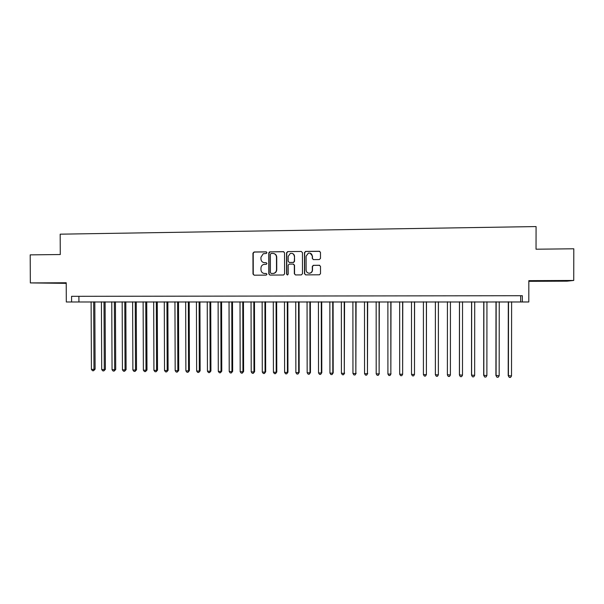 <?xml version="1.0" encoding="UTF-8"?>
<svg xmlns="http://www.w3.org/2000/svg" width="604" height="604" viewBox="0 0 604 604"><rect width="100%" height="100%" fill="white"/><g stroke="black" fill="none" stroke-linecap="round" stroke-linejoin="round"><path stroke-width="0.91" d="M266.93 252.661L266.13 251.853L254.08 251.989L252.955 253.159L253.001 274.035L254.133 275.19L266.175 275.114L266.976 274.299L266.175 273.491L264.612 273.499C262.408 273.287 261.2 272.057 260.973 269.807L260.966 268.063C261.071 266.288 261.932 265.088 263.571 264.476L266.372 264.265L266.953 263.48L266.153 262.672L264.59 262.687C262.385 262.483 261.17 261.253 260.951 259.003L260.943 257.259L263.201 253.786L266.424 253.423L266.93 252.661M266.44 251.913L254.344 252.049L253.219 253.219L253.265 274.065L254.156 275.19M266.153 262.672L264.59 262.687M554.865 280.739L544.053 280.988L554.865 280.739M49.498 283.012L61.978 283.102L49.498 283.012M319.327 259.554L320.49 258.361L320.482 252.419L319.32 251.256L305.624 251.407L304.469 252.593L304.499 273.71L305.654 274.88L319.478 274.79L320.513 273.612L320.505 266.432L319.335 265.262L313.257 265.33L312.306 266.492L312.313 270.048C312.177 271.762 311.286 272.812 309.626 273.182C307.534 273.219 306.364 272.193 306.115 270.094L306.092 256.187L308.357 253.136C310.637 252.827 311.951 253.823 312.291 256.126L312.298 258.444L313.461 259.607L319.327 259.554M30.343 282.921L66.221 282.755L66.312 301.985L71.597 301.985L71.574 296.322L522.332 295.718L522.324 301.977L528.802 301.977L528.832 280.656L573.732 280.452L573.8 248.788L536.035 249.21L536.073 226.568L60.181 234.171L60.279 254.533L30.2 254.865L30.343 282.921L66.221 283.359M284.544 252.812L283.397 251.657L269.49 251.898L268.78 252.985L268.818 273.937L269.958 275.092L283.608 275.001L284.582 273.839L284.544 252.812M287.693 251.611L301.283 251.453L302.445 252.615L302.476 273.725L301.321 274.903L295.499 274.941L294.344 273.778L294.329 265.231L293.174 264.069L289.067 264.137L288.176 265.284L288.199 274.163L287.512 274.979L286.59 274.178L286.553 252.789L287.693 251.611L301.283 251.453M528.832 281.328L567.065 281.162L573.732 280.452M71.597 301.985L522.324 301.977M78.897 296.315L78.92 301.826M520.678 295.718L520.671 301.804M264.084 262.657L264.839 262.732M266.387 273.514L264.862 273.529M283.804 251.732L270.162 251.868L269.022 253.046L269.067 273.967L269.958 275.092M271.173 253.423L270.373 254.254L270.411 272.646L271.211 273.453L273.506 273.386C275.371 272.88 276.368 271.649 276.511 269.694L276.481 257.1C276.255 254.843 275.039 253.612 272.827 253.408L271.173 253.423M273.801 253.537C275.613 254.027 276.587 255.235 276.723 257.153L276.745 269.724C276.609 271.687 275.605 272.91 273.748 273.408L271.453 273.484M293.506 264.122L294.541 265.269L294.556 273.801L295.454 274.941M287.919 251.672L286.772 252.849L286.809 274.201L287.406 274.986M294.314 256.368C293.952 254.02 292.615 253.038 290.305 253.423L288.161 256.428L288.176 261.305L289.324 262.468L293.438 262.4L294.322 261.253L294.526 256.421C294.42 254.843 293.627 253.839 292.14 253.393M294.526 256.421L294.533 261.298L293.65 262.446L289.543 262.513M310.192 253.174L312.479 256.179L312.479 258.497L313.257 259.592M308.833 273.189L309.814 273.212C311.475 272.842 312.366 271.8 312.502 270.086L312.313 270.048M319.69 265.315L313.446 265.375L312.494 266.53L312.502 270.086M319.788 251.347L305.82 251.468L304.665 252.653L304.695 273.74L305.594 274.873M91.113 301.826L91.408 369.369L93.975 369.406L95.107 369.165L94.813 301.826M95.107 369.165L93.552 370.743L93.975 369.406L93.68 301.826M93.552 370.743L92.525 370.728L91.408 369.369M101.412 301.826L101.706 369.527L104.281 369.572L105.383 369.323L105.096 301.826M105.383 369.323L103.843 370.909L104.281 369.572L103.994 301.826M103.843 370.909L102.816 370.886L101.706 369.527M111.763 301.826L112.05 369.693L114.639 369.731L115.704 369.489L115.432 301.826M115.704 369.489L114.186 371.075L114.639 369.731L114.36 301.826M114.186 371.075L113.152 371.052L112.05 369.693M122.167 301.826L122.438 369.852L125.051 369.897L126.085 369.648L125.813 301.826M126.085 369.648L124.583 371.241L125.051 369.897L124.779 301.826M124.583 371.241L123.541 371.226L122.438 369.852M132.623 301.826L132.888 370.018L135.507 370.063L136.512 369.814L136.247 301.826M136.512 369.814L135.024 371.407L135.507 370.063L135.243 301.826M135.024 371.407L133.982 371.392L132.888 370.018M143.125 301.826L143.382 370.184L146.009 370.229L146.983 369.98L146.734 301.826M146.983 369.98L145.519 371.573L146.009 370.229L145.76 301.826M145.519 371.573L144.469 371.558L143.382 370.184M153.68 301.826L153.929 370.35L156.572 370.395L157.516 370.146L157.274 301.819M157.516 370.146L156.066 371.747L156.572 370.395L156.33 301.819M156.066 371.747L155.009 371.724L153.929 370.35M164.288 301.819L164.522 370.516L167.18 370.562L168.093 370.312L167.859 301.819M168.093 370.312L166.666 371.913L167.18 370.562L166.953 301.819M166.666 371.913L165.602 371.898L164.522 370.516M174.949 301.819L175.175 370.682L177.848 370.728L178.724 370.478L178.497 301.819M178.724 370.478L177.312 372.087L177.848 370.728L177.621 301.819M177.312 372.087L176.247 372.072L175.175 370.682M185.662 301.819L185.881 370.856L188.561 370.894L189.407 370.645L189.188 301.819M189.407 370.645L188.018 372.26L188.561 370.894L188.35 301.819M188.018 372.26L186.946 372.238L185.881 370.856M196.428 301.819L196.632 371.022L199.328 371.067L200.135 370.811L199.939 301.819M200.135 370.811L198.769 372.426L199.328 371.067L199.124 301.819M198.769 372.426L197.689 372.411L196.632 371.022M207.24 301.819L207.444 371.188L210.154 371.233L210.924 370.977L210.736 301.819M210.924 370.977L209.573 372.6L210.154 371.233L209.958 301.819M209.573 372.6L208.493 372.585L207.444 371.188M218.112 301.819L218.301 371.362L221.026 371.407L221.766 371.15L221.585 301.819M221.766 371.15L220.437 372.774L221.026 371.407L220.838 301.819M220.437 372.774L219.35 372.759L218.301 371.362M229.037 301.819L229.218 371.536L231.951 371.581L232.661 371.324L232.487 301.819M232.661 371.324L231.347 372.955L231.951 371.581L231.777 301.819M231.347 372.955L230.252 372.932L229.218 371.536M240.014 301.819L240.188 371.709L242.936 371.747L243.608 371.49L243.442 301.819M243.608 371.49L242.317 373.129L242.936 371.747L242.77 301.819M242.317 373.129L241.215 373.113L240.188 371.709M251.053 301.819L251.211 371.883L253.974 371.921L254.609 371.664L254.458 301.819M254.609 371.664L253.34 373.302L253.974 371.921L253.816 301.819M253.34 373.302L252.238 373.287L251.211 371.883M262.144 301.819L262.287 372.056L265.065 372.102L265.669 371.837L265.526 301.819M265.669 371.837L264.416 373.483L265.065 372.102L264.922 301.819M264.416 373.483L263.306 373.468L262.287 372.056M273.287 301.819L273.423 372.23L276.217 372.275L276.783 372.011L276.647 301.819M276.783 372.011L275.552 373.665L276.217 372.275L276.081 301.819M275.552 373.665L274.435 373.642L273.423 372.23M284.484 301.819L284.612 372.404L287.421 372.449L287.949 372.185L287.829 301.819M287.949 372.185L286.741 373.838L287.421 372.449L287.293 301.819M286.741 373.838L285.617 373.823L284.612 372.404M295.741 301.819L295.862 372.585L298.678 372.63L299.176 372.366L299.063 301.811M299.176 372.366L297.983 374.019L298.678 372.63L298.565 301.811M297.983 374.019L296.858 374.004L295.862 372.585M307.058 301.811L307.164 372.759L309.995 372.804L310.456 372.54L310.35 301.811M310.456 372.54L309.286 374.201L309.995 372.804L309.89 301.811M309.286 374.201L308.153 374.186L307.164 372.759M318.429 301.811L318.527 372.94L321.373 372.985L321.796 372.721L321.698 301.811M321.796 372.721L320.649 374.382L321.373 372.985L321.275 301.811M320.649 374.382L319.508 374.367L318.527 372.94M329.852 301.811L329.943 373.121L332.804 373.166L333.189 372.894L333.106 301.811M333.189 372.894L332.064 374.571L332.804 373.166L332.721 301.811M332.064 374.571L330.916 374.548L329.943 373.121M341.343 301.811L341.419 373.302L344.295 373.348L344.567 301.811M344.642 373.076L343.54 374.752L344.295 373.348L344.22 301.811M343.54 374.752L342.385 374.737L341.419 373.302M352.887 301.811L352.955 373.483L355.847 373.529L356.088 301.811M356.149 373.257L355.069 374.941L355.847 373.529L355.786 301.811M355.069 374.941L353.914 374.918L352.955 373.483M364.491 301.811L364.544 373.665L367.451 373.71L367.67 301.811M367.723 373.438L366.666 375.122L367.451 373.71L367.406 301.811M366.666 375.122L365.503 375.107L364.544 373.665M376.156 301.811L376.194 373.846L379.123 373.891L379.312 301.811M379.35 373.619L378.315 375.311L379.123 373.891L379.078 301.811M378.315 375.311L377.145 375.288L376.194 373.846M387.881 301.811L387.911 374.035L390.848 374.08L391.007 301.811M391.037 373.8L390.025 375.499L390.848 374.08L390.818 301.811M390.025 375.499L388.848 375.477L387.911 374.035M399.667 301.811L399.682 374.216L402.634 374.261L402.77 301.811M399.682 374.216L400.618 375.665L401.796 375.688L402.634 374.261L402.619 301.811M411.505 301.811L411.513 374.404L414.487 374.45L414.586 301.811M411.513 374.404L412.441 375.854L413.627 375.877L414.487 374.45L414.48 301.811M423.412 301.811L423.412 374.586L426.394 374.639L426.469 301.811M423.412 374.586L424.325 376.05L425.518 376.066L426.394 374.639L426.401 301.811M435.386 301.811L435.371 374.774L438.368 374.827L438.413 301.804M435.371 374.774L436.277 376.239L437.477 376.262L438.368 374.827L438.383 301.804M450.403 375.016L449.489 376.451L448.289 376.435L447.383 374.963L447.413 301.804L447.383 374.684L450.403 375.016L450.433 301.804M459.455 301.804L459.418 374.873L462.498 375.205L462.536 301.804M459.508 301.804L459.47 375.159L460.361 376.624L461.569 376.647L462.498 375.205M471.573 301.804L471.52 375.061L474.653 375.394L474.714 301.804M471.664 301.804L471.611 375.348L472.494 376.821L473.71 376.843L474.653 375.394M483.751 301.804L483.683 375.258L486.884 375.59L486.945 301.804M483.88 301.804L483.819 375.537L484.695 377.017L485.918 377.039L486.884 375.59M495.99 301.804L495.914 375.446L499.168 375.779L499.251 301.804M496.163 301.804L496.088 375.733L496.956 377.213L495.914 375.446M499.168 375.779L498.187 377.236L496.956 377.213M508.296 301.804L508.206 375.635L511.52 375.975L511.611 301.804M508.515 301.804L508.425 375.93L509.285 377.409L508.206 375.635M511.52 375.975L510.523 377.432L509.285 377.409"/></g></svg>
